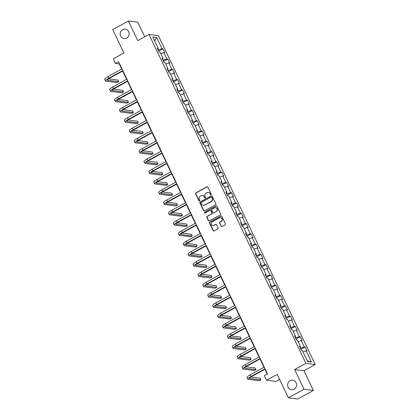 <?xml version="1.0" encoding="UTF-8"?>
<svg xmlns="http://www.w3.org/2000/svg" width="420" height="420" viewBox="0 0 420 420"><rect width="100%" height="100%" fill="white"/><g stroke="black" fill="none" stroke-linecap="round" stroke-linejoin="round"><path stroke-width="0.63" d="M210.945 194.691A0.509 0.483 -82.8 0 0 211.16 194.003L207.879 187.126A0.73 0.688 -82.8 0 0 206.955 186.821L195.904 192.901A0.73 0.688 -82.8 0 0 195.599 193.883L198.881 200.76A0.509 0.483 -82.8 0 0 199.526 200.975A0.509 0.483 -82.8 0 0 199.736 200.287L199.311 199.395A2.336 2.195 -82.8 0 1 200.293 196.245L201.212 195.736A2.336 2.195 -82.8 0 1 204.162 196.728L204.587 197.615A0.509 0.483 -82.8 0 0 205.233 197.836A0.509 0.483 -82.8 0 0 205.448 197.143L205.023 196.256A2.336 2.195 -82.8 0 1 206 193.106L206.923 192.596A2.336 2.195 -82.8 0 1 209.874 193.589L210.299 194.476A0.509 0.483 -82.8 0 0 210.945 194.691M290.105 380.735A4.762 4.478 -82.8 0 0 287.7 385.817A4.762 4.478 -82.8 0 0 291.522 389.681A4.762 4.478 -82.8 0 0 294.131 389.172A4.762 4.478 -82.8 0 0 296.536 384.095A4.762 4.478 -82.8 0 0 292.709 380.226A4.762 4.478 -82.8 0 0 290.105 380.735M122.645 29.652A4.762 4.478 -82.8 0 0 120.241 34.734A4.762 4.478 -82.8 0 0 124.063 38.598A4.762 4.478 -82.8 0 0 126.672 38.089A4.762 4.478 -82.8 0 0 129.077 33.012A4.762 4.478 -82.8 0 0 125.255 29.143A4.762 4.478 -82.8 0 0 122.645 29.652M221.093 226.296A0.73 0.688 -82.8 0 0 222.017 226.601L225.12 224.9A0.73 0.688 -82.8 0 0 225.424 223.913L221.781 216.279A0.73 0.688 -82.8 0 0 220.862 215.969L209.806 222.049A0.73 0.688 -82.8 0 0 209.501 223.031L213.145 230.669A0.73 0.688 -82.8 0 0 214.069 230.979L217.812 228.916A0.73 0.688 -82.8 0 0 218.117 227.934L216.557 224.663A0.73 0.688 -82.8 0 0 215.639 224.353L213.78 225.377A1.953 1.838 -82.8 0 1 211.139 224.002A1.953 1.838 -82.8 0 1 212.126 221.917L219.403 217.912A1.953 1.838 -82.8 0 1 222.043 219.292A1.953 1.838 -82.8 0 1 221.056 221.377L219.844 222.043A0.73 0.688 -82.8 0 0 219.539 223.025L221.351 226.328A0.73 0.688 -82.8 0 0 221.744 226.684M144.722 36.813L137.734 22.176L128.389 21L112.754 29.605L123.916 53.004L113.279 58.852L115.479 63.467L118.608 61.751L267.514 373.942L264.39 375.659L266.59 380.273L275.935 381.449L279.61 379.428M304.022 389.225L313.367 390.395L304.001 370.755L294.656 369.579L304.022 389.225L288.388 397.824L277.221 374.425L266.59 380.273M294.656 369.579L305.912 363.384L149.021 34.451L158.366 35.621L315.257 364.56L305.912 363.384M128.389 21L137.76 40.646L149.021 34.451M215.523 204.776A0.73 0.688 -82.8 0 0 215.828 203.789L212.184 196.156A0.73 0.688 -82.8 0 0 211.26 195.846L200.209 201.925A0.73 0.688 -82.8 0 0 199.904 202.913L203.548 210.546A0.73 0.688 -82.8 0 0 204.466 210.856L215.523 204.776M216.983 206.215L220.626 213.853A0.73 0.688 -82.8 0 1 220.322 214.835L209.265 220.915A0.73 0.688 -82.8 0 1 208.346 220.605L206.787 217.34A0.73 0.688 -82.8 0 1 207.091 216.353L211.575 213.89A0.73 0.688 -82.8 0 0 211.88 212.903L210.845 210.735A0.73 0.688 -82.8 0 0 209.921 210.425L205.254 212.993A0.509 0.483 -82.8 0 1 204.566 212.636A0.509 0.483 -82.8 0 1 204.823 212.09L216.059 205.905A0.73 0.688 -82.8 0 1 216.983 206.215M313.367 390.395L297.733 399L288.388 397.824M305.161 346.994L304.238 346.878L301.219 340.546L302.143 340.662L300.253 336.709L299.334 336.593L296.315 330.262L297.234 330.382L295.349 326.424L294.425 326.308L291.412 319.982L292.331 320.098L290.446 316.139L289.522 316.024L286.503 309.697L287.427 309.813L285.542 305.86L284.618 305.744L281.6 299.413L282.524 299.528L280.633 295.575L279.715 295.459L276.696 289.133L277.615 289.249L275.73 285.29L274.806 285.175L271.787 278.849L272.711 278.964L270.827 275.011L269.903 274.89L266.884 268.564L267.808 268.679L265.918 264.726L264.999 264.611L261.98 258.279L262.904 258.394L261.014 254.441L260.096 254.326L257.077 248L257.995 248.115L256.111 244.157L255.187 244.041L252.168 237.715L253.092 237.83L251.207 233.877L250.283 233.762L247.265 227.43L248.189 227.546L246.298 223.592L245.38 223.477L242.361 217.145L243.28 217.266L241.395 213.308L240.476 213.192L237.458 206.866L238.376 206.981L236.492 203.023L235.567 202.907L232.549 196.581L233.473 196.697L231.588 192.743L230.664 192.628L227.645 186.296L228.569 186.412L226.679 182.459L225.761 182.343L222.742 176.017L223.661 176.132L221.776 172.174L220.852 172.058L217.838 165.732L218.757 165.847L216.872 161.889L215.948 161.774L212.929 155.447L213.853 155.563L211.969 151.609L211.045 151.494L208.026 145.162L208.95 145.278L207.06 141.325L206.141 141.209L203.123 134.883L204.041 134.999L202.157 131.04L201.233 130.924L198.214 124.598L199.138 124.714L197.253 120.761L196.329 120.645L193.31 114.314L194.234 114.429L192.344 110.476L191.425 110.36L188.407 104.029L189.331 104.144L187.441 100.191L186.522 100.076L183.503 93.749L184.422 93.865L182.537 89.906L181.613 89.791L178.595 83.465L179.519 83.58L177.634 79.627L176.71 79.511L173.691 73.18L174.615 73.295L172.725 69.342L171.806 69.227L168.787 62.895L169.706 63.016L167.822 59.057L166.903 58.942L163.884 52.616L164.803 52.731L162.918 48.773L161.994 48.657L156.65 37.454L152.812 36.971L158.156 48.179L157.232 48.059L159.122 52.017L160.041 52.133L163.06 58.459L162.141 58.343L164.026 62.302L164.95 62.417L167.969 68.743L167.044 68.628L168.929 72.581L169.853 72.697L172.872 79.028L171.948 78.913L173.838 82.866L174.757 82.982L177.776 89.308L176.852 89.192L178.742 93.151L179.66 93.266L182.679 99.593L181.76 99.477L183.645 103.43L184.569 103.551L187.588 109.877L186.664 109.762L188.548 113.715L189.472 113.831L192.491 120.162L191.567 120.047L193.457 124L194.376 124.115L197.395 130.442L196.476 130.326L198.361 134.285L199.28 134.4L202.298 140.726L201.38 140.611L203.264 144.564L204.188 144.679L207.207 151.011L206.283 150.896L208.168 154.849L209.092 154.964L212.111 161.296L211.186 161.18L213.077 165.134L213.995 165.249L217.014 171.575L216.095 171.46L217.98 175.418L218.904 175.534L221.917 181.86L220.999 181.745L222.884 185.698L223.808 185.813L226.826 192.145L225.902 192.029L227.787 195.983L228.711 196.098L231.73 202.424L230.806 202.309L232.696 206.267L233.615 206.383L236.633 212.709L235.715 212.594L237.599 216.552L238.523 216.667L241.542 222.994L240.618 222.878L242.503 226.832L243.427 226.947L246.446 233.279L245.522 233.163L247.412 237.116L248.33 237.232L251.349 243.558L250.425 243.442L252.315 247.401L253.234 247.517L256.252 253.843L255.334 253.727L257.219 257.68L258.142 257.796L261.161 264.127L260.237 264.012L262.122 267.965L263.046 268.081L266.065 274.412L265.141 274.297L267.031 278.25L267.95 278.366L270.968 284.692L270.05 284.576L271.934 288.535L272.853 288.65L275.872 294.977L274.953 294.861L276.838 298.814L277.762 298.93L280.781 305.261L279.856 305.146L281.741 309.099L282.665 309.215L285.684 315.546L284.76 315.425L286.65 319.384L287.569 319.499L290.588 325.826L289.669 325.71L291.554 329.669L292.478 329.784L295.491 336.11L294.572 335.995L296.457 339.948L297.381 340.064L300.4 346.395L299.476 346.28L301.361 350.233L302.284 350.348L307.629 361.557L311.467 362.035L306.122 350.831L307.046 350.947L305.161 346.994L300.93 349.319M300.058 346.731L300.725 348.128L300.437 348.285M300.725 348.128L304.238 346.878M298.132 341.644L301.219 340.546M300.4 346.395L299.812 346.983M295.155 336.452L295.822 337.843L295.528 338M295.822 337.843L299.334 336.593M293.228 331.364L296.315 330.262M295.491 336.11L294.908 336.698M290.252 326.167L290.913 327.558L290.624 327.721M290.913 327.558L294.425 326.308M288.325 321.08L291.412 319.982M290.588 325.826L290.005 326.419M285.348 315.882L286.01 317.273L285.721 317.436M286.01 317.273L289.522 316.024M283.421 310.795L286.503 309.697M285.684 315.546L285.096 316.134M280.439 305.603L281.106 306.994L280.812 307.151M281.106 306.994L284.618 305.744M278.512 300.51L281.6 299.413M280.781 305.261L280.193 305.849M275.536 295.318L276.203 296.709L275.909 296.867M276.203 296.709L279.715 295.459M273.609 290.231L276.696 289.133M275.872 294.977L275.289 295.565M270.632 285.033L271.294 286.424L271.005 286.587M271.294 286.424L274.806 285.175M268.706 279.946L271.787 278.849M270.968 284.692L270.385 285.285M265.729 274.748L266.39 276.139L266.102 276.302M266.39 276.139L269.903 274.89M263.797 269.661L266.884 268.564M266.065 274.412L265.477 275M260.82 264.469L261.487 265.86L261.193 266.017M261.487 265.86L264.999 264.611M258.893 259.376L261.98 258.279M261.161 264.127L260.573 264.716M255.917 254.184L256.583 255.575L256.289 255.738M256.583 255.575L260.096 254.326M253.99 249.097L257.077 248M256.252 253.843L255.67 254.431M251.013 243.899L251.674 245.291L251.386 245.453M251.674 245.291L255.187 244.041M249.086 238.812L252.168 237.715M251.349 243.558L250.766 244.151M246.109 233.615L246.771 235.011L246.482 235.168M246.771 235.011L250.283 233.762M244.178 228.527L247.265 227.43M246.446 233.279L245.858 233.867M241.201 223.335L241.868 224.726L241.573 224.884M241.868 224.726L245.38 223.477M239.274 218.248L242.361 217.145M241.542 222.994L240.954 223.582M236.297 213.05L236.959 214.441L236.67 214.604M236.959 214.441L240.476 213.192M234.371 207.963L237.458 206.866M236.633 212.709L236.05 213.302M231.394 202.766L232.055 204.157L231.767 204.32M232.055 204.157L235.567 202.907M229.467 197.678L232.549 196.581M231.73 202.424L231.142 203.018M226.485 192.486L227.152 193.877L226.863 194.035M227.152 193.877L230.664 192.628M224.558 187.394L227.645 186.296M226.826 192.145L226.238 192.733M221.582 182.201L222.248 183.593L221.954 183.75M222.248 183.593L225.761 182.343M219.655 177.114L222.742 176.017M221.917 181.86L221.335 182.448M216.678 171.916L217.34 173.308L217.051 173.471M217.34 173.308L220.852 172.058M214.751 166.829L217.838 165.732M217.014 171.575L216.431 172.168M211.775 161.632L212.436 163.023L212.147 163.186M212.436 163.023L215.948 161.774M209.848 156.544L212.929 155.447M212.111 161.296L211.523 161.884M206.866 151.352L207.533 152.744L207.239 152.901M207.533 152.744L211.045 151.494M204.939 146.26L208.026 145.162M207.207 151.011L206.619 151.599M201.962 141.067L202.629 142.459L202.335 142.616M202.629 142.459L206.141 141.209M200.035 135.98L203.123 134.883M202.298 140.726L201.716 141.314M197.059 130.783L197.72 132.174L197.431 132.337M197.72 132.174L201.233 130.924M195.132 125.695L198.214 124.598M197.395 130.442L196.812 131.035M192.155 120.498L192.817 121.895L192.528 122.052M192.817 121.895L196.329 120.645M190.223 115.411L193.31 114.314M192.491 120.162L191.903 120.75M187.247 110.219L187.913 111.61L187.619 111.767M187.913 111.61L191.425 110.36M185.32 105.126L188.407 104.029M187.588 109.877L187 110.465M182.343 99.934L183.01 101.325L182.716 101.488M183.01 101.325L186.522 100.076M180.416 94.847L183.503 93.749M182.679 99.593L182.096 100.186M177.44 89.649L178.101 91.04L177.812 91.203M178.101 91.04L181.613 89.791M175.513 84.562L178.595 83.465M177.776 89.308L177.193 89.901M172.536 79.364L173.197 80.761L172.909 80.918M173.197 80.761L176.71 79.511M170.604 74.277L173.691 73.18M172.872 79.028L172.284 79.616M167.627 69.085L168.294 70.476L168 70.633M168.294 70.476L171.806 69.227M165.701 63.998L168.787 62.895M167.969 68.743L167.381 69.332M162.724 58.8L163.385 60.191L163.097 60.354M163.385 60.191L166.903 58.942M160.797 53.713L163.884 52.616M163.06 58.459L162.477 59.052M157.82 48.515L158.482 49.907L158.193 50.069M158.482 49.907L161.994 48.657M154.67 40.866L156.65 37.454M158.156 48.179L157.568 48.767M304.001 370.755L315.257 364.56M115.479 63.467L119.27 63.945L121.711 69.058M122.656 71.048L126.614 79.343M127.559 81.328L131.518 89.628M132.468 91.612L136.427 99.913M137.372 101.897L141.33 110.192M142.275 112.182L146.234 120.477M147.178 122.462L151.137 130.762M152.087 132.746L156.046 141.047M156.991 143.031L160.949 151.326M161.894 153.316L165.853 161.611M166.803 163.595L170.756 171.896M171.707 173.88L175.665 182.175M176.61 184.165L180.569 192.46M181.514 194.444L185.472 202.745M186.422 204.729L190.376 213.029M191.326 215.014L195.284 223.309M196.229 225.298L200.188 233.594M201.133 235.578L205.091 243.878M206.041 245.863L210 254.163M210.945 256.147L214.904 264.442M215.849 266.432L219.807 274.727M220.752 276.712L224.71 285.012M225.661 286.996L229.619 295.297M230.564 297.281L234.523 305.576M235.468 307.566L239.426 315.861M240.377 317.846L244.33 326.146M245.28 328.13L249.239 336.425M250.184 338.415L254.142 346.71M255.087 348.695L259.046 356.995M259.996 358.979L263.949 367.28M264.899 369.264L267.209 374.11M307.277 360.817L311.467 362.035M303.041 351.929L306.122 350.831M119.574 63.777L119.27 63.945M158.686 51.104L162.918 48.773M163.59 61.388L167.822 59.057M168.494 71.668L172.725 69.342M173.402 81.953L177.634 79.627M178.306 92.237L182.537 89.906M183.209 102.522L187.441 100.191M188.113 112.802L192.344 110.476M193.022 123.086L197.253 120.761M197.925 133.371L202.157 131.04M202.828 143.651L207.06 141.325M207.732 153.935L211.969 151.609M212.641 164.22L216.872 161.889M217.544 174.505L221.776 172.174M222.448 184.784L226.679 182.459M227.357 195.069L231.588 192.743M232.26 205.354L236.492 203.023M237.164 215.639L241.395 213.308M242.067 225.918L246.298 223.592M246.976 236.203L251.207 233.877M251.879 246.488L256.111 244.157M256.783 256.772L261.014 254.441M261.686 267.052L265.918 264.726M266.595 277.337L270.827 275.011M271.498 287.621L275.73 285.29M276.402 297.901L280.633 295.575M281.306 308.185L285.542 305.86M286.214 318.47L290.446 316.139M291.118 328.755L295.349 326.424M296.021 339.034L300.253 336.709M210.793 194.744A0.509 0.483 -82.8 0 1 210.551 194.507L210.126 193.62A2.336 2.195 -82.8 0 0 208.325 192.365M202.619 195.51A2.336 2.195 -82.8 0 1 204.414 196.76L204.839 197.647A0.509 0.483 -82.8 0 0 205.081 197.888M207.48 186.769A0.73 0.688 -82.8 0 0 207.207 186.853L196.156 192.932A0.73 0.688 -82.8 0 0 195.851 193.914L199.133 200.791A0.509 0.483 -82.8 0 0 199.374 201.028M211.785 195.793A0.73 0.688 -82.8 0 0 211.512 195.878L200.461 201.957A0.73 0.688 -82.8 0 0 200.156 202.944L203.8 210.578A0.73 0.688 -82.8 0 0 204.199 210.934M211.664 197.337A0.509 0.483 -82.8 0 0 211.019 197.122L201.316 202.461A0.509 0.483 -82.8 0 0 201.101 203.149L201.553 204.089A2.336 2.195 -82.8 0 0 204.503 205.076L211.134 201.427A2.336 2.195 -82.8 0 0 212.111 198.277L211.916 197.369A0.509 0.483 -82.8 0 0 211.423 197.101M203.353 205.338A2.336 2.195 -82.8 0 0 204.755 205.107L204.503 205.076M211.916 197.369L212.363 198.308A2.336 2.195 -82.8 0 1 211.386 201.458L204.755 205.107M210.446 210.378A0.73 0.688 -82.8 0 1 211.097 210.767L212.132 212.935A0.73 0.688 -82.8 0 1 211.827 213.922L207.344 216.384A0.73 0.688 -82.8 0 0 207.039 217.371L208.598 220.637A0.73 0.688 -82.8 0 0 208.997 220.999M216.584 205.858A0.73 0.688 -82.8 0 0 216.316 205.936L205.076 212.121A0.509 0.483 -82.8 0 0 205.107 213.045M216.227 211.328A1.953 1.838 -82.8 0 0 215.644 207.659A1.953 1.838 -82.8 0 0 214.573 207.869L212.011 209.281A0.73 0.688 -82.8 0 0 211.706 210.263L212.741 212.431A0.73 0.688 -82.8 0 0 213.659 212.741L216.478 211.36A1.953 1.838 -82.8 0 0 215.77 207.679M213.392 212.819A0.73 0.688 -82.8 0 0 213.916 212.772L213.659 212.741M216.478 211.36L213.916 212.772M220.6 217.723A1.953 1.838 -82.8 0 1 221.309 221.408L220.096 222.075A0.73 0.688 -82.8 0 0 219.791 223.057L221.351 226.328M212.835 225.598A1.953 1.838 -82.8 0 0 214.032 225.409L213.78 225.377M216.158 224.306A0.73 0.688 -82.8 0 0 215.891 224.385L214.032 225.409M221.382 215.917A0.73 0.688 -82.8 0 0 221.114 216.001L210.058 222.08A0.73 0.688 -82.8 0 0 209.753 223.067L213.397 230.701A0.73 0.688 -82.8 0 0 213.796 231.058M122.966 70.88L109.3 78.393A3.722 0.719 154.5 0 0 107.205 80.152A3.722 0.719 154.5 0 0 107.436 80.273L118.666 81.685L117.101 82.546L105.871 81.133A5.581 1.076 -25.5 0 1 105.525 80.955L104.743 79.306A5.581 1.076 -25.5 0 1 107.882 76.666L122.015 68.891M105.525 80.955A5.581 1.076 -25.5 0 1 108.67 78.314L122.803 70.539M118.666 81.685L117.878 80.036L108.512 78.86M127.869 81.16L114.209 88.678A3.722 0.719 154.5 0 0 112.109 90.436A3.722 0.719 154.5 0 0 112.34 90.557L123.569 91.964L122.005 92.825L110.78 91.418A5.581 1.076 -25.5 0 1 110.434 91.24L109.646 89.591A5.581 1.076 -25.5 0 1 112.791 86.951L126.919 79.175M110.434 91.24A5.581 1.076 -25.5 0 1 113.573 88.599L127.706 80.824M123.569 91.964L122.782 90.321L113.416 89.14M132.773 91.445L119.112 98.963A3.722 0.719 154.5 0 0 117.017 100.721A3.722 0.719 154.5 0 0 117.248 100.842L128.473 102.249L126.908 103.11L115.684 101.698A5.581 1.076 -25.5 0 1 115.337 101.525L114.55 99.876A5.581 1.076 -25.5 0 1 117.695 97.235L131.828 89.46M115.337 101.525A5.581 1.076 -25.5 0 1 118.482 98.879L132.61 91.109M128.473 102.249L127.685 100.601L118.325 99.424M137.676 101.729L124.016 109.242A3.722 0.719 154.5 0 0 121.921 111.006A3.722 0.719 154.5 0 0 122.152 111.121L133.376 112.534L131.817 113.395L120.587 111.983A5.581 1.076 -25.5 0 1 120.241 111.804L119.453 110.156A5.581 1.076 -25.5 0 1 122.598 107.515L136.731 99.745M120.241 111.804A5.581 1.076 -25.5 0 1 123.386 109.163L137.519 101.388M133.376 112.534L132.594 110.885L123.228 109.709M142.585 112.014L128.919 119.527A3.722 0.719 154.5 0 0 126.824 121.286A3.722 0.719 154.5 0 0 127.055 121.406L138.285 122.819L136.721 123.68L125.491 122.267A5.581 1.076 -25.5 0 1 125.144 122.089L124.362 120.44A5.581 1.076 -25.5 0 1 127.502 117.8L141.635 110.024M125.144 122.089A5.581 1.076 -25.5 0 1 128.289 119.448L142.422 111.673M138.285 122.819L137.498 121.17L128.132 119.994M147.488 122.294L133.828 129.811A3.722 0.719 154.5 0 0 131.728 131.57A3.722 0.719 154.5 0 0 131.964 131.691L143.189 133.098L141.624 133.959L130.399 132.552A5.581 1.076 -25.5 0 1 130.053 132.374L129.266 130.725A5.581 1.076 -25.5 0 1 132.41 128.084L146.538 120.309M130.053 132.374A5.581 1.076 -25.5 0 1 133.192 129.733L147.326 121.958M143.189 133.098L142.401 131.45L133.035 130.273M152.392 132.578L138.731 140.091A3.722 0.719 154.5 0 0 136.637 141.855A3.722 0.719 154.5 0 0 136.868 141.971L148.092 143.383L146.528 144.244L135.303 142.832A5.581 1.076 -25.5 0 1 134.957 142.653L134.169 141.01A5.581 1.076 -25.5 0 1 137.314 138.364L151.447 130.594M134.957 142.653A5.581 1.076 -25.5 0 1 138.101 140.012L152.229 132.242M148.092 143.383L147.31 141.734L137.944 140.558M157.295 142.863L143.635 150.376A3.722 0.719 154.5 0 0 141.54 152.14A3.722 0.719 154.5 0 0 141.771 152.255L153.001 153.667L151.436 154.528L140.207 153.116A5.581 1.076 -25.5 0 1 139.86 152.938L139.072 151.289A5.581 1.076 -25.5 0 1 142.217 148.649L156.35 140.873M139.86 152.938A5.581 1.076 -25.5 0 1 143.005 150.297L157.138 142.522M153.001 153.667L152.213 152.019L142.847 150.843M162.204 153.143L148.543 160.66A3.722 0.719 154.5 0 0 146.444 162.419A3.722 0.719 154.5 0 0 146.674 162.54L157.904 163.952L156.34 164.808L145.11 163.401A5.581 1.076 -25.5 0 1 144.764 163.222L143.981 161.574A5.581 1.076 -25.5 0 1 147.126 158.933L161.254 151.158M144.764 163.222A5.581 1.076 -25.5 0 1 147.908 160.582L162.041 152.806M157.904 163.952L157.117 162.304L147.751 161.128M167.108 163.427L153.447 170.945A3.722 0.719 154.5 0 0 151.352 172.704A3.722 0.719 154.5 0 0 151.583 172.825L162.808 174.232L161.243 175.093L150.019 173.686A5.581 1.076 -25.5 0 1 149.672 173.507L148.885 171.859A5.581 1.076 -25.5 0 1 152.029 169.218L166.157 161.443M149.672 173.507A5.581 1.076 -25.5 0 1 152.817 170.867L166.945 163.091M162.808 174.232L162.02 172.583L152.654 171.407M172.011 173.712L158.351 181.225A3.722 0.719 154.5 0 0 156.256 182.989A3.722 0.719 154.5 0 0 156.487 183.104L167.711 184.517L166.147 185.378L154.922 183.965A5.581 1.076 -25.5 0 1 154.576 183.787L153.788 182.138A5.581 1.076 -25.5 0 1 156.933 179.498L171.066 171.728M154.576 183.787A5.581 1.076 -25.5 0 1 157.721 181.146L171.848 173.376M167.711 184.517L166.929 182.868L157.563 181.692M176.915 183.997L163.254 191.51A3.722 0.719 154.5 0 0 161.159 193.274A3.722 0.719 154.5 0 0 161.39 193.389L172.62 194.801L171.055 195.662L159.826 194.25A5.581 1.076 -25.5 0 1 159.479 194.072L158.692 192.423A5.581 1.076 -25.5 0 1 161.837 189.782L175.97 182.007M159.479 194.072A5.581 1.076 -25.5 0 1 162.624 191.431L176.757 183.656M172.62 194.801L171.833 193.153L162.466 191.977M181.823 194.276L168.163 201.794A3.722 0.719 154.5 0 0 166.063 203.553A3.722 0.719 154.5 0 0 166.294 203.674L177.524 205.081L175.959 205.942L164.734 204.535A5.581 1.076 -25.5 0 1 164.383 204.356L163.601 202.708A5.581 1.076 -25.5 0 1 166.745 200.067L180.873 192.292M164.383 204.356A5.581 1.076 -25.5 0 1 167.528 201.716L181.66 193.94M177.524 205.081L176.736 203.438L167.37 202.256M186.727 204.561L173.066 212.079A3.722 0.719 154.5 0 0 170.972 213.838A3.722 0.719 154.5 0 0 171.203 213.959L182.427 215.366L180.863 216.227L169.638 214.814A5.581 1.076 -25.5 0 1 169.291 214.641L168.504 212.993A5.581 1.076 -25.5 0 1 171.649 210.352L185.782 202.577M169.291 214.641A5.581 1.076 -25.5 0 1 172.436 211.995L186.564 204.225M182.427 215.366L181.64 213.717L172.279 212.541M191.63 214.846L177.97 222.359A3.722 0.719 154.5 0 0 175.875 224.123A3.722 0.719 154.5 0 0 176.106 224.238L187.331 225.65L185.771 226.511L174.541 225.099A5.581 1.076 -25.5 0 1 174.195 224.921L173.408 223.272A5.581 1.076 -25.5 0 1 176.552 220.631L190.685 212.861M174.195 224.921A5.581 1.076 -25.5 0 1 177.34 222.28L191.473 214.505M187.331 225.65L186.548 224.002L177.182 222.826M196.539 225.131L182.873 232.643A3.722 0.719 154.5 0 0 180.779 234.402A3.722 0.719 154.5 0 0 181.01 234.523L192.239 235.935L190.675 236.796L179.445 235.384A5.581 1.076 -25.5 0 1 179.099 235.205L178.316 233.557A5.581 1.076 -25.5 0 1 181.456 230.916L195.589 223.141M179.099 235.205A5.581 1.076 -25.5 0 1 182.243 232.565L196.376 224.789M192.239 235.935L191.452 234.287L182.086 233.111M201.442 235.41L187.782 242.928A3.722 0.719 154.5 0 0 185.682 244.687A3.722 0.719 154.5 0 0 185.913 244.808L197.143 246.215L195.578 247.076L184.354 245.669A5.581 1.076 -25.5 0 1 184.007 245.49L183.22 243.841A5.581 1.076 -25.5 0 1 186.365 241.201L200.492 233.425M184.007 245.49A5.581 1.076 -25.5 0 1 187.147 242.849L201.28 235.074M197.143 246.215L196.355 244.571L186.989 243.39M206.346 245.695L192.685 253.213A3.722 0.719 154.5 0 0 190.591 254.972A3.722 0.719 154.5 0 0 190.822 255.087L202.046 256.499L200.482 257.36L189.257 255.948A5.581 1.076 -25.5 0 1 188.911 255.77L188.123 254.126A5.581 1.076 -25.5 0 1 191.268 251.486L205.401 243.71M188.911 255.77A5.581 1.076 -25.5 0 1 192.055 253.129L206.183 245.359M202.046 256.499L201.259 254.851L191.898 253.675M211.25 255.98L197.589 263.492A3.722 0.719 154.5 0 0 195.494 265.256A3.722 0.719 154.5 0 0 195.725 265.372L206.95 266.784L205.391 267.645L194.161 266.233A5.581 1.076 -25.5 0 1 193.814 266.054L193.027 264.406A5.581 1.076 -25.5 0 1 196.172 261.765L210.304 253.99M193.814 266.054A5.581 1.076 -25.5 0 1 196.959 263.413L211.092 255.638M206.95 266.784L206.167 265.135L196.802 263.959M216.158 266.259L202.493 273.777A3.722 0.719 154.5 0 0 200.398 275.536A3.722 0.719 154.5 0 0 200.629 275.656L211.859 277.069L210.294 277.925L199.064 276.518A5.581 1.076 -25.5 0 1 198.718 276.339L197.935 274.691A5.581 1.076 -25.5 0 1 201.075 272.05L215.208 264.274M198.718 276.339A5.581 1.076 -25.5 0 1 201.863 273.698L215.996 265.923M211.859 277.069L211.071 275.42L201.705 274.244M221.062 276.544L207.401 284.062A3.722 0.719 154.5 0 0 205.301 285.82A3.722 0.719 154.5 0 0 205.538 285.941L216.762 287.348L215.197 288.209L203.973 286.802A5.581 1.076 -25.5 0 1 203.627 286.624L202.839 284.975A5.581 1.076 -25.5 0 1 205.984 282.334L220.112 274.559M203.627 286.624A5.581 1.076 -25.5 0 1 206.766 283.983L220.899 276.208M216.762 287.348L215.975 285.7L206.609 284.524M225.965 286.829L212.305 294.341A3.722 0.719 154.5 0 0 210.21 296.105A3.722 0.719 154.5 0 0 210.441 296.221L221.666 297.633L220.101 298.494L208.877 297.082A5.581 1.076 -25.5 0 1 208.53 296.903L207.743 295.26A5.581 1.076 -25.5 0 1 210.887 292.614L225.02 284.844M208.53 296.903A5.581 1.076 -25.5 0 1 211.675 294.262L225.803 286.493M221.666 297.633L220.883 295.985L211.517 294.808M230.869 297.113L217.208 304.626A3.722 0.719 154.5 0 0 215.114 306.39A3.722 0.719 154.5 0 0 215.345 306.506L226.574 307.918L225.01 308.779L213.78 307.367A5.581 1.076 -25.5 0 1 213.434 307.188L212.646 305.54A5.581 1.076 -25.5 0 1 215.791 302.899L229.924 295.123M213.434 307.188A5.581 1.076 -25.5 0 1 216.578 304.547L230.711 296.772M226.574 307.918L225.787 306.269L216.421 305.093M235.778 307.393L222.117 314.911A3.722 0.719 154.5 0 0 220.017 316.669A3.722 0.719 154.5 0 0 220.248 316.79L231.478 318.203L229.913 319.058L218.684 317.651A5.581 1.076 -25.5 0 1 218.337 317.473L217.555 315.824A5.581 1.076 -25.5 0 1 220.7 313.183L234.827 305.408M218.337 317.473A5.581 1.076 -25.5 0 1 221.482 314.832L235.615 307.057M231.478 318.203L230.69 316.554L221.324 315.378M240.681 317.678L227.021 325.195A3.722 0.719 154.5 0 0 224.926 326.954A3.722 0.719 154.5 0 0 225.157 327.075L236.381 328.482L234.817 329.343L223.592 327.931A5.581 1.076 -25.5 0 1 223.246 327.757L222.458 326.109A5.581 1.076 -25.5 0 1 225.603 323.468L239.731 315.693M223.246 327.757A5.581 1.076 -25.5 0 1 226.391 325.117L240.518 317.342M236.381 328.482L235.594 326.834L226.228 325.657M245.584 327.962L231.924 335.475A3.722 0.719 154.5 0 0 229.829 337.239A3.722 0.719 154.5 0 0 230.06 337.355L241.285 338.767L239.72 339.628L228.496 338.216A5.581 1.076 -25.5 0 1 228.149 338.037L227.362 336.389A5.581 1.076 -25.5 0 1 230.507 333.748L244.64 325.978M228.149 338.037A5.581 1.076 -25.5 0 1 231.294 335.396L245.422 327.621M241.285 338.767L240.503 337.118L231.137 335.942M250.488 338.247L236.828 345.76A3.722 0.719 154.5 0 0 234.733 347.519A3.722 0.719 154.5 0 0 234.964 347.639L246.194 349.052L244.629 349.913L233.399 348.5A5.581 1.076 -25.5 0 1 233.053 348.322L232.265 346.673A5.581 1.076 -25.5 0 1 235.41 344.032L249.543 336.257M233.053 348.322A5.581 1.076 -25.5 0 1 236.197 345.681L250.331 337.906M246.194 349.052L245.406 347.403L236.04 346.227M255.397 348.526L241.736 356.044A3.722 0.719 154.5 0 0 239.636 357.803A3.722 0.719 154.5 0 0 239.867 357.924L251.097 359.331L249.533 360.192L238.308 358.785A5.581 1.076 -25.5 0 1 237.956 358.606L237.174 356.958A5.581 1.076 -25.5 0 1 240.319 354.317L254.447 346.542M237.956 358.606A5.581 1.076 -25.5 0 1 241.101 355.966L255.234 348.191M251.097 359.331L250.309 357.688L240.944 356.506M260.3 358.811L246.64 366.329A3.722 0.719 154.5 0 0 244.545 368.088A3.722 0.719 154.5 0 0 244.776 368.209L256 369.616L254.436 370.477L243.212 369.065A5.581 1.076 -25.5 0 1 242.865 368.891L242.078 367.243A5.581 1.076 -25.5 0 1 245.222 364.602L259.355 356.827M242.865 368.891A5.581 1.076 -25.5 0 1 246.01 366.245L260.137 358.475M256 369.616L255.213 367.967L245.852 366.791M265.204 369.096L251.543 376.609A3.722 0.719 154.5 0 0 249.448 378.373A3.722 0.719 154.5 0 0 249.679 378.488L260.904 379.901L259.345 380.762L248.115 379.349A5.581 1.076 -25.5 0 1 247.769 379.171L246.981 377.522A5.581 1.076 -25.5 0 1 250.126 374.881L264.259 367.112M247.769 379.171A5.581 1.076 -25.5 0 1 250.913 376.53L265.046 368.755M260.904 379.901L260.122 378.252L250.756 377.076M107.882 76.666L108.67 78.314M107.258 79.9L107.436 80.273M112.791 86.951L113.573 88.599M112.166 90.184L112.34 90.557M117.695 97.235L118.482 98.879M117.07 100.469L117.248 100.842M122.598 107.515L123.386 109.163M121.973 110.749L122.152 111.121M127.502 117.8L128.289 119.448M126.877 121.034L127.055 121.406M132.41 128.084L133.192 129.733M131.786 131.318L131.964 131.691M137.314 138.364L138.101 140.012M136.689 141.598L136.868 141.971M142.217 148.649L143.005 150.297M141.593 151.883L141.771 152.255M147.126 158.933L147.908 160.582M146.496 162.167L146.674 162.54M152.029 169.218L152.817 170.867M151.405 172.452L151.583 172.825M156.933 179.498L157.721 181.146M156.308 182.732L156.487 183.104M161.837 189.782L162.624 191.431M161.212 193.016L161.39 193.389M166.745 200.067L167.528 201.716M166.121 203.301L166.294 203.674M171.649 210.352L172.436 211.995M171.024 213.586L171.203 213.959M176.552 220.631L177.34 222.28M175.928 223.865L176.106 224.238M181.456 230.916L182.243 232.565M180.831 234.15L181.01 234.523M186.365 241.201L187.147 242.849M185.74 244.435L185.913 244.808M191.268 251.486L192.055 253.129M190.643 254.714L190.822 255.087M196.172 261.765L196.959 263.413M195.547 264.999L195.725 265.372M201.075 272.05L201.863 273.698M200.45 275.284L200.629 275.656M205.984 282.334L206.766 283.983M205.359 285.569L205.538 285.941M210.887 292.614L211.675 294.262M210.263 295.848L210.441 296.221M215.791 302.899L216.578 304.547M215.166 306.133L215.345 306.506M220.7 313.183L221.482 314.832M220.07 316.418L220.248 316.79M225.603 323.468L226.391 325.117M224.978 326.702L225.157 327.075M230.507 333.748L231.294 335.396M229.882 336.982L230.06 337.355M235.41 344.032L236.197 345.681M234.785 347.267L234.964 347.639M240.319 354.317L241.101 355.966M239.694 357.551L239.867 357.924M245.222 364.602L246.01 366.245M244.597 367.836L244.776 368.209M250.126 374.881L250.913 376.53M249.501 378.116L249.679 378.488"/></g></svg>
